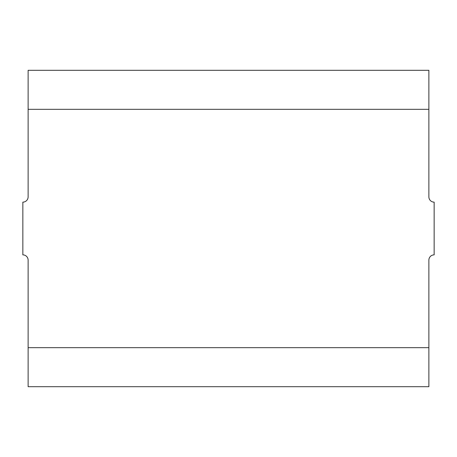 <?xml version="1.0" encoding="UTF-8"?>
<svg xmlns="http://www.w3.org/2000/svg" width="457" height="457" viewBox="0 0 457 457"><rect width="100%" height="100%" fill="white"/><g stroke="black" fill="none" stroke-linecap="round" stroke-linejoin="round"><path stroke-width="0.69" d="M428.877 347.674L428.877 260.136A5.273 5.273 0 0 1 434.15 254.863L434.15 202.137A5.273 5.273 0 0 1 428.877 196.864L428.877 70.309L28.123 70.309L28.123 196.864A5.273 5.273 0 0 1 22.85 202.137L22.85 254.863A5.273 5.273 0 0 1 28.123 260.136L28.123 386.691L428.877 386.691L428.877 347.674L28.123 347.674M428.877 109.326L28.123 109.326"/></g></svg>
